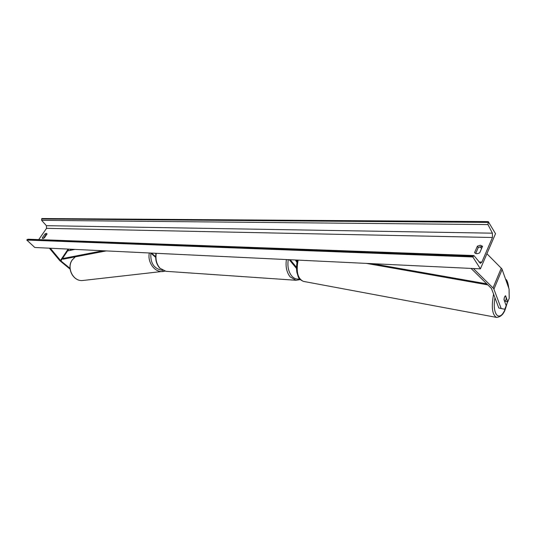 <?xml version="1.0" encoding="UTF-8"?>
<svg xmlns="http://www.w3.org/2000/svg" width="536" height="536" viewBox="0 0 536 536"><rect width="100%" height="100%" fill="white"/><g stroke="black" fill="none" stroke-linecap="round" stroke-linejoin="round"><path stroke-width="0.8" d="M155.661 257.347L150.763 253.046M155.654 256.737L151.494 253.079M155.293 253.267L155.896 253.89M70.008 268.375L60.695 260.724L50.317 248.228M70.993 250.225L69.713 249.16M70.082 269.112L59.804 260.663L49.392 248.181M504.745 309.265L498.822 308.026L504.745 309.265L506.192 305.701L503.974 299.611L504.523 296.984L505.569 295.731L507.766 301.835L509.2 298.304L509.086 289.045L501.924 268.891L486.909 253.736M498.822 308.026L491.438 288.442L471.057 268.415M505.354 301.165L507.766 301.835M501.153 308.448L493.696 288.589L473.382 268.523M481.609 248.436L479.961 246.788M297.239 261.354L296.435 260.034M296.998 262.566L295.423 259.987M290.231 259.739L296.515 267.337M289.246 259.692L296.515 268.469M488.283 221.623L495.525 233.703L480.41 268.864L34.8 247.485L26.8 240.061L27.872 239.21L473.918 255.545L480.403 263.37L481.851 262.124L492.45 237.495L492.403 233.18L487.974 224.571L488.283 221.623L41.862 218.527L41.607 220.343L46.391 225.676L46.538 228.336L38.733 239.605M43.443 238.413L45.962 234.761L46.793 234.312M482.306 246.835L481.234 246.64L478.266 247.518L475.673 253.461M482.541 246.285L480.383 245.267L477.402 246.145L474.574 252.61C475.733 253.93 477.449 253.99 479.72 252.784L482.541 246.285M46.451 233.334L47.041 233.951L44.274 237.964L42.458 238.366L42.284 237.897L45.051 233.89L46.451 233.334M480.41 268.864L472.832 256.972L26.8 240.061M472.832 256.972L473.918 255.545M45.051 233.89L45.962 234.761M42.284 237.897L42.947 238.52M477.402 246.145L478.266 247.518M504.523 296.984L504.008 299.175L504.892 301.607L505.756 300.395L506.272 298.21L505.394 295.778L504.523 296.984M74.946 249.408L67.576 250.935L62.437 258.58L102.932 250.754M62.437 258.58L63.168 259.169L106.235 250.908M486.842 283.866L372.319 263.679M487.874 284.877L366.376 263.39M68.796 249.113L60.89 260.885M68.119 249.079L60.468 260.476M502.172 269.4L493.951 289.092M501.294 268.107L493.06 287.812M156.264 253.314C155.319 259.377 156.599 264.382 160.09 268.308L165.966 271.31L159.822 268.201C156.318 264.235 155.038 259.27 155.996 253.3M165.966 271.31L295.993 280.268L290.123 276.864C286.653 272.355 285.413 266.586 286.405 259.551M288.268 259.645C287.276 266.231 288.401 271.645 291.658 275.893C293.996 278.559 296.636 279.551 299.577 278.867M75.295 256.845L72.253 259.953C66.343 268.027 73.305 281.661 82.658 280.509L83.516 280.408M163.701 271.444L162.75 271.558C154.683 272.435 147.239 262.251 149.323 252.979M150.857 253.133C150.214 263.31 154.207 269.065 162.823 270.405M481.851 262.124L478.963 261.997M492.45 237.495L46.538 228.336M473.188 256.168L27.142 239.579M487.948 222.393L41.533 219.003M487.974 224.571L41.607 220.343M492.403 233.18L46.391 225.676M507.485 301.788L505.435 308.408C499.974 322.92 491.854 315.356 494.956 297.715M493.582 294.056C491.251 307.054 492.202 314.826 496.45 317.386L496.751 317.439M507.579 301.802L505.448 308.682C503.74 314.197 500.745 317.098 496.45 317.386L303.396 281.38C297.688 278.687 295.946 271.598 298.163 260.121M506.125 280.636C507.418 281.896 508.242 284.241 508.604 287.678M295.993 280.268L300.234 279.598M72.152 260.007L75.241 256.851M72.139 260.02C66.256 268.087 73.157 281.628 82.658 280.509L165.001 271.156M303.396 281.38C297.56 278.707 298.505 276.723 296.944 272.643C296.227 268.663 296.428 264.483 297.547 260.087M508.785 288.18C508.061 282.78 507.002 279.792 505.629 279.216"/></g></svg>
